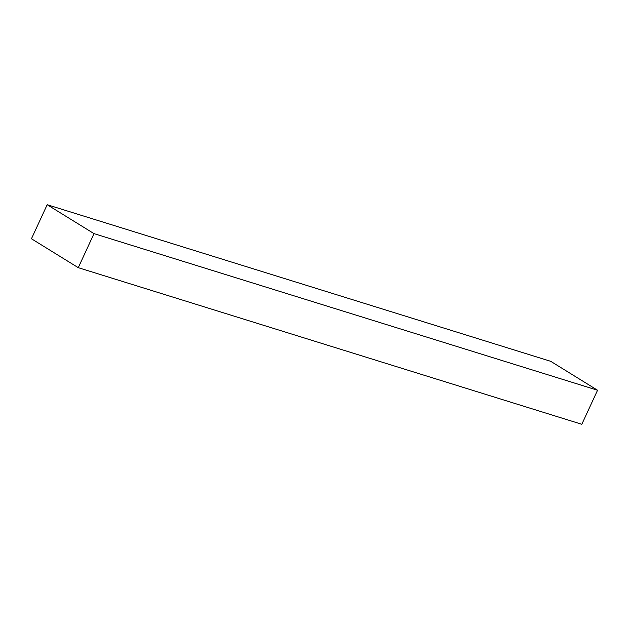 <?xml version="1.0" encoding="UTF-8"?>
<svg xmlns="http://www.w3.org/2000/svg" width="629" height="629" viewBox="0 0 629 629"><rect width="100%" height="100%" fill="white"/><g stroke="black" fill="none" stroke-linecap="round" stroke-linejoin="round"><path stroke-width="0.94" d="M597.55 390.239L550.729 361.321L47.183 204.716L94.004 233.626L597.55 390.239L94.004 233.626L78.271 267.679L581.817 424.284L597.55 390.239L550.729 361.321L47.183 204.716L31.45 238.761L47.183 204.716L94.004 233.626L78.271 267.679L31.45 238.761L78.271 267.679L581.817 424.284L597.55 390.239"/></g></svg>
